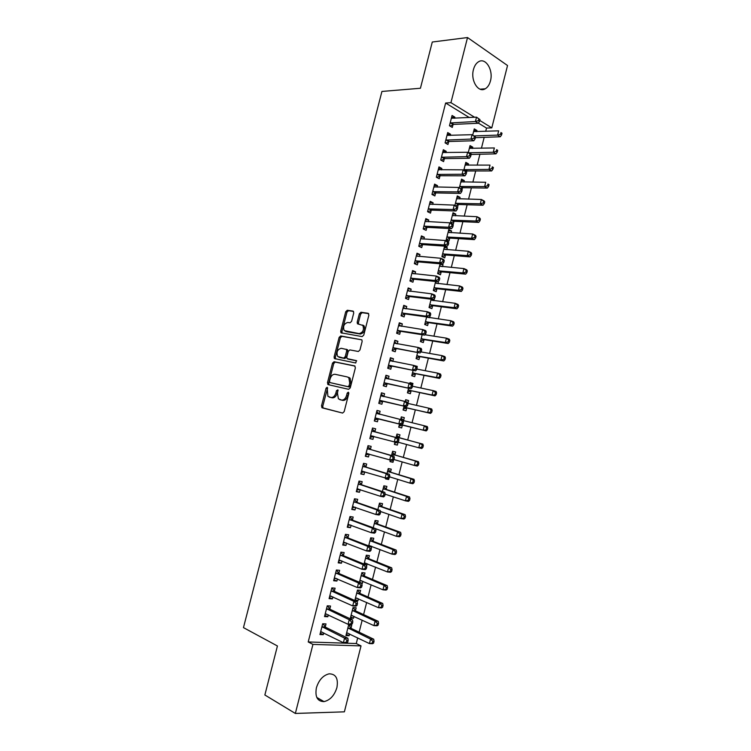 <?xml version="1.0" encoding="UTF-8"?>
<svg xmlns="http://www.w3.org/2000/svg" width="751" height="751" viewBox="0 0 751 751"><rect width="100%" height="100%" fill="white"/><g stroke="black" fill="none" stroke-linecap="round" stroke-linejoin="round"><path stroke-width="1.13" d="M327.126 387.253L326.047 388.239L321.503 405.897L322.179 407.849L342.569 413.059L344.165 411.651L348.802 393.543L348.286 392.163L347.169 393.167L346.568 395.505C345.498 398.743 343.798 400.264 341.48 400.048L338.401 398.819L337.49 393.355L337.884 389.863L336.486 390.67L335.894 392.98C334.833 396.19 333.172 397.692 330.9 397.486L327.905 396.293L327.126 387.253M327.643 387.92L322.77 406.225L323.061 407.934L342.616 413.069M348.821 392.792L347.835 395.843L346.568 395.505M338.11 390.332L337.161 393.327L335.894 392.98M490.45 80.911C489.436 84.722 487.69 87.351 485.221 88.796C478.312 93.227 470.333 80.451 473.459 69.552C474.463 65.806 476.172 63.206 478.575 61.751C485.662 57.16 493.557 70.181 490.45 80.911M336.908 687.606C334.43 695.482 330.14 700.157 324.028 701.612C317.42 701.472 314.866 696.872 316.396 687.803C318.865 679.993 323.099 675.337 329.088 673.835C335.847 673.891 338.448 678.482 336.908 687.606M353.759 312.923L353.036 311.092L347.281 310.257L345.723 311.74L340.71 331.219L340.954 332.787L362.151 336.598L363.766 335.106L368.872 315.157L368.121 313.289L360.959 312.247L359.363 313.749L357.194 322.198L357.429 323.775L362.817 325.408C364.291 329.727 363.071 332.468 359.147 333.622L344.23 330.6C342.756 326.375 343.939 323.662 347.769 322.451L350.022 322.808L351.599 321.325L353.759 312.923M469.291 117.531L445.634 103.018L308.21 641.955L312.942 644.405L361.024 645.898L344.38 711.835L295.35 713.45L312.942 644.405M445.634 103.018L450.938 102.671L467.526 37.55L507.535 65.525L491.792 127.867L479.758 120.442M295.35 713.45L264.859 694.985L277.429 645.982L243.465 627.62L381.93 91.444L420.429 88.252L432.285 42.018L467.526 37.55M334.045 361.719L332.505 363.146L327.464 382.719L328.149 384.634L348.642 389.318L350.248 387.891L355.383 367.83L354.65 365.897L334.045 361.719L335.293 362.095L333.754 363.522L328.722 383.066L329.135 384.859M334.101 356.932L339.123 337.415L340.672 335.95L361.888 339.846L362.142 341.461L359.945 350.013L358.34 351.487L349.844 349.9L348.267 351.365L346.821 356.978L347.075 358.612L356.368 360.621L355.758 362.996L334.355 358.556L334.101 356.932L335.35 357.316L340.363 337.819L339.123 337.415M450.253 135.462L450.562 134.241L447.709 132.58L445.09 142.868L447.953 144.502L448.657 141.732M472.435 148.454L472.764 147.177L469.619 147.252M468.267 152.613L470.042 145.6L472.764 147.177M441.485 169.904L441.86 168.468L438.969 166.9L436.35 177.227L439.241 178.757L439.945 175.978M462.015 189.637L462.438 187.947M463.921 182.089L464.296 180.606L461.18 180.587M459.349 187.806L461.555 179.123L464.296 180.606M432.698 204.46L433.12 202.798L430.21 201.343L427.572 211.698L430.492 213.124L431.205 210.336M455.388 215.828L455.81 214.138L453.031 212.749L450.469 222.859L453.257 224.22L453.951 221.498M423.883 239.137L424.362 237.25L421.414 235.898L418.767 246.281L421.724 247.605L422.438 244.807M446.817 249.679L447.296 247.783L444.489 246.497L441.917 256.635L444.733 257.903L445.427 255.171M415.031 273.927L415.566 271.815L412.59 270.567L409.933 280.987L412.928 282.207L413.641 279.4M435.627 281.484L433.336 290.524L436.181 291.688L436.875 288.947M438.218 283.643L438.331 281.494M406.15 308.83L406.742 306.492L403.738 305.347L401.072 315.805L404.094 316.922L404.808 314.106M426.643 316.941L424.728 324.526L427.601 325.577L428.295 322.836M429.591 317.72L429.957 316.274M397.241 343.855L397.899 341.292L394.848 340.25L392.182 350.745L395.233 351.75L395.955 348.924M417.631 352.529L416.082 358.631L418.992 359.588L419.696 356.838M388.305 379.002L389.018 376.204L385.939 375.275L383.263 385.798L386.343 386.699L387.065 383.864M408.591 388.239L407.417 392.848L410.356 393.712L411.06 390.942M412.487 385.291L412.947 383.461L409.952 382.841M409.774 383.554L410.018 382.578L412.947 383.461M377.424 421.771L374.308 420.973L377.424 421.771L378.147 418.927M374.308 420.973L376.993 410.412L380.1 411.238L376.983 410.478M379.377 414.073L380.1 411.238M401.691 427.939L398.725 427.188L401.691 427.939L402.395 425.169M403.597 420.429L404.291 417.659L401.316 416.936M398.725 427.188L399.513 424.062M400.659 419.546L401.334 416.871L404.291 417.659M370.44 449.239L371.163 446.385L368.018 445.672L365.324 456.27L368.478 456.955L369.201 454.102M390.37 460.185L389.994 461.63L392.998 462.287L393.59 459.959M394.904 454.749L395.608 451.971L392.623 451.285L391.543 455.519M361.466 484.517L362.189 481.654L359.016 481.044L356.312 491.68L359.494 492.262L360.17 489.596M383.892 496.674L384.418 496.195M386.192 489.183L386.896 486.395L383.874 485.813L382.409 491.576M352.463 519.908L353.186 517.045L349.985 516.538L347.262 527.211L350.482 527.681L351.102 525.231M375.875 529.934L376.138 528.901M377.443 523.738L378.157 520.931L375.096 520.462L373.247 527.765M343.423 555.43L344.155 552.548L340.916 552.163L338.194 562.865L341.442 563.222L342.015 560.997M366.572 565.982L367.305 563.785M368.675 558.397L369.379 555.59L366.3 555.214L364.047 564.076M334.364 591.065L335.096 588.183L331.82 587.902L329.088 598.641L332.374 598.894L332.881 596.876M354.96 600.584L357.936 600.809L358.443 598.791M359.87 593.168L360.583 590.352L357.467 590.089L354.819 600.518M325.267 626.832L326 623.931L322.695 623.762L319.945 634.548L323.268 634.679L323.728 632.886M351.036 628.061L351.75 625.236L348.605 625.076L345.939 635.599L349.102 635.721L349.553 633.91M485.7 131.341L486.517 128.083L478.368 123.089M308.21 641.955L356.265 643.541L357.701 637.871M359.138 632.211L362.179 620.148M363.587 614.6L366.657 602.443M368.028 597.007L371.116 584.776M372.468 579.453L375.575 567.136M376.889 561.926L380.025 549.525M381.311 544.437L384.465 531.943M385.723 526.967L388.905 514.388M390.135 509.525L393.336 496.871M394.538 492.121L397.748 479.373M398.922 474.735L402.17 461.912M403.306 457.387L406.573 444.479M407.69 440.058L410.966 427.094M412.064 422.729L415.331 409.821M416.458 405.362L419.687 392.576M420.842 388.014L424.033 375.359M425.216 370.703L428.38 358.171M429.581 353.421L432.717 341.01M433.937 336.166L437.044 323.878M438.293 318.94L441.363 306.784M442.639 301.752L445.681 289.708M446.976 284.582L449.99 272.66M451.304 267.44L454.289 255.64M455.632 250.327L458.579 238.649M459.95 233.242L462.869 221.686M464.259 216.194L467.15 204.76M468.558 199.165L471.421 187.853M472.858 182.164L475.683 170.975M477.148 165.192L479.945 154.124M481.429 148.257L484.188 137.302M355.458 610.601L356.171 607.784L353.036 607.568L350.379 618.073L353.524 618.251L354.003 616.336M329.82 608.93L330.553 606.038L327.258 605.813L324.516 616.58L327.821 616.768L328.309 614.862M361.804 583.339L362.348 583.386L362.883 581.274M364.273 575.773L364.986 572.957L361.888 572.637L359.438 582.288M338.898 573.238L339.63 570.347L336.373 570.018L333.641 580.739L336.908 581.039L337.452 578.918M371.266 548.155L371.726 546.324M373.059 541.049L373.773 538.242L370.703 537.819L368.657 545.911M347.948 537.66L348.68 534.778L345.451 534.337L342.728 545.029L345.967 545.442L346.558 543.095M381.818 506.446L382.531 503.649L379.49 503.123L377.837 509.657M356.969 502.194L357.692 499.331L354.5 498.777L351.787 509.431L354.988 509.957L355.645 507.394M385.779 478.293L385.629 478.903L388.642 479.504L389.009 478.058M390.548 471.957L391.252 469.168L388.248 468.54L386.981 473.534M365.953 466.859L366.685 464.005L363.522 463.339L360.818 473.956L363.991 474.594L364.695 471.816M394.942 442.104L394.369 444.395L397.345 445.099L398.049 442.32M399.25 437.58L399.954 434.801L396.979 434.069L396.106 437.533M374.909 431.637L375.641 428.793L372.515 428.023L369.821 438.603L372.956 439.344L373.679 436.5M404.057 406.131L403.071 410.008L406.028 410.816L406.732 408.037M407.943 403.259L408.628 400.546L405.643 399.87M405.221 401.532L405.681 399.71L408.628 400.546M383.845 396.537L384.559 393.702L381.47 392.829L378.786 403.371L381.884 404.216L382.606 401.381M413.116 370.365L411.755 375.725L414.683 376.636L415.378 373.876M417.03 367.352L417.265 366.404L416.12 366.188M414.317 365.606L417.265 366.404M392.773 361.409L393.458 358.734L390.398 357.748L387.723 368.262L390.792 369.21L391.515 366.385M422.146 334.721L420.41 341.564L423.301 342.569L423.996 339.818M425.273 334.796L425.441 334.129M401.701 326.328L402.32 323.878L399.297 322.789L396.631 333.266L399.663 334.317L400.386 331.501M431.14 299.198L429.037 307.506L431.9 308.623L432.595 305.873M433.909 300.663L434.472 298.457M410.59 291.36L411.163 289.135L408.168 287.943L405.512 298.382L408.516 299.546L409.229 296.739M440.105 263.798L437.626 273.571L440.462 274.782L441.156 272.04M442.517 266.643L443.024 264.643L439.955 264.38M441.335 263.901L443.024 264.643M419.462 256.513L419.969 254.514L417.002 253.218L414.355 263.62L417.331 264.887L418.044 262.09M451.107 232.735L451.558 230.951L448.76 229.609L446.197 239.738L449.004 241.043L449.689 238.32M428.295 221.78L428.746 220.005L425.817 218.607L423.179 228.971L426.117 230.35L426.821 227.562M457.547 207.267L458.194 204.713M459.659 198.94L460.063 197.363L456.955 197.288M454.881 205.455L457.293 195.927L460.063 197.363M437.101 187.168L437.495 185.619L434.594 184.108L431.966 194.443L434.867 195.927L435.58 193.138M466.474 172.026L466.681 171.209M468.183 165.258L468.53 163.878L465.404 163.906M463.818 170.195L465.798 162.347L468.53 163.878M445.869 152.669L446.216 151.336L443.343 149.731L440.724 160.029L443.597 161.615L444.301 158.836M474.125 140.315L474.726 139.433M476.678 131.678L476.979 130.505L473.834 130.636M472.708 135.058L474.275 128.881L476.979 130.505M454.618 118.282L454.899 117.175L452.064 115.466L449.455 125.736L452.299 127.417L453.003 124.647M474.585 117.25L450.938 102.671M486.517 128.083L491.792 127.867M356.265 643.541L361.024 645.898M349.102 635.721L346.258 634.332M323.268 634.679L320.292 633.187M353.524 618.251L350.67 616.918M327.821 616.768L324.836 615.341M357.936 600.809L355.073 599.523M332.374 598.894L329.37 597.514M362.348 583.386L359.476 582.166M336.908 581.039L333.904 579.725M341.442 563.222L338.419 561.973M345.967 545.442L342.935 544.24M350.482 527.681L347.441 526.545M354.988 509.957L351.937 508.868M359.494 492.262L356.425 491.229M388.642 479.504L385.704 478.584M363.991 474.594L360.902 473.628M392.998 462.287L390.051 461.424M368.478 456.955L365.38 456.045M397.345 445.099L394.388 444.292M372.956 439.344L369.849 438.49M384.559 393.702L381.424 392.998M389.018 376.204L385.864 375.556M393.458 358.734L390.295 358.143M346.464 349.515L347.525 349.722M397.899 341.292L394.726 340.757M402.32 323.878L399.138 323.399M406.742 306.492L403.55 306.07M411.163 289.135L407.953 288.769M415.566 271.815L412.355 271.496M419.969 254.514L416.739 254.26M447.296 247.783L444.216 247.567M424.362 237.25L421.123 237.044M451.558 230.951L448.469 230.773M428.746 220.005L425.498 219.855M455.81 214.138L452.712 214.016M433.12 202.798L429.863 202.704M437.495 185.619L434.219 185.581M441.86 168.468L438.575 168.477M446.216 151.336L442.921 151.411M450.562 134.241L447.258 134.363M454.899 117.175L451.586 117.353M337.161 393.327C336.101 396.528 334.439 398.03 332.167 397.823L329.22 397.082M347.835 395.843C346.765 399.091 345.066 400.602 342.747 400.386L339.762 399.635M355.045 366.103L335.293 362.095M329.492 381.245L329.98 382.578L347.976 386.652L349.093 385.648L349.722 383.188L348.858 377.819L347.403 376.955L335.077 374.289C332.815 374.139 331.153 375.65 330.111 378.833L329.492 381.245M348.661 377.321L350.116 378.185L350.989 383.545L350.351 386.005L349.234 387.009L329.98 382.578M361.879 339.837L341.912 336.364L340.363 337.819M348.633 359.222L356.706 360.827M341.189 348.286C337.33 349.459 336.166 352.191 337.706 356.481L343.648 358.114L345.216 356.669L346.662 351.064L346.408 349.45L341.189 348.286M339.752 357.448L338.908 357.185M346.127 349.234L347.657 349.844L347.901 351.449L346.464 357.054L344.897 358.499L340.156 357.57M335.35 357.316L335.65 358.987M346.127 331.538L345.488 331.332M362.695 325.052L364.057 325.831C365.53 330.149 364.31 332.881 360.386 334.045L346.727 331.745M368.685 313.636L362.189 312.688L360.593 314.19L358.434 322.63L358.64 324.179M353.58 311.43L348.511 310.698L346.953 312.172L341.949 331.623L342.184 333.191M346.662 632.755L369.426 643.579L370.553 639.092L373.716 639.214L351.599 628.587L348.671 625.076M346.549 633.196L347.844 633.074M372.787 641.251L372.327 643.053L373.594 643.1L374.045 641.298L372.787 641.251L370.553 639.092L347.882 627.911M373.594 643.1L372.58 643.691L369.426 643.579L372.327 643.053M373.716 639.214L374.045 641.298M347.694 642.208L348.164 640.368L346.831 640.321L346.361 642.171L347.694 642.208L346.727 642.818L343.395 642.706L320.686 631.638M346.361 642.171L343.395 642.706L344.568 638.106L347.891 638.228L325.821 627.367L322.921 623.771M321.954 626.672L344.568 638.106L346.831 640.321M321.916 631.976L320.564 632.107M348.164 640.368L347.891 638.228M351.092 615.238L373.951 625.63L375.078 621.143L378.222 621.321L356.021 611.117L353.026 607.606M350.952 615.782L352.463 615.613M377.312 623.292L376.852 625.085L378.11 625.151L378.57 623.358L377.312 623.292L375.078 621.143L352.322 610.403M378.11 625.151L377.096 625.79L373.951 625.63L376.852 625.085M378.222 621.321L378.57 623.358M355.523 597.74L378.466 607.709L379.593 603.231L382.719 603.466L360.433 593.675L357.429 590.23M355.364 598.397L357.082 598.181M381.827 605.362L381.377 607.155L382.625 607.24L383.076 605.456L381.827 605.362L379.593 603.231L356.744 592.914M382.625 607.24L381.592 607.925L378.466 607.709L381.377 607.155M382.719 603.466L383.076 605.456M352.35 623.809L352.82 621.969L351.496 621.903L351.027 623.743L352.35 623.809L351.374 624.466L348.06 624.297L325.258 613.67M351.027 623.743L348.06 624.297L349.224 619.697L352.529 619.885L330.374 609.455L327.37 605.822M326.525 608.714L349.224 619.697L351.496 621.903M326.676 614.083L325.108 614.262M352.82 621.969L352.529 619.885M356.997 605.447L357.467 603.607L356.152 603.513L355.683 605.353L356.997 605.447L356.012 606.151L352.717 605.916L329.82 595.75M355.683 605.353L352.717 605.916L353.881 601.326L357.166 601.57L334.918 591.581L331.82 587.911M331.078 590.802L353.881 601.326L356.152 603.513M331.435 596.219L329.642 596.444M357.467 603.607L357.166 601.57M359.945 580.279L382.972 589.817L384.099 585.348L387.206 585.639L364.836 576.261L361.822 572.882M359.757 581.03L361.691 580.767M386.333 587.47L385.883 589.253L387.131 589.366L387.582 587.582L386.333 587.47L384.099 585.348L361.165 575.463M387.131 589.366L386.089 590.089L382.972 589.817L385.883 589.253M387.206 585.639L387.582 587.582M364.366 562.846L387.478 571.962L388.605 567.503L391.693 567.84L369.239 558.875L366.206 555.571M364.151 563.701L366.291 563.372M390.839 569.596L390.389 571.38L391.628 571.511L392.069 569.727L390.839 569.596L388.605 567.503L365.587 558.031M391.628 571.511L390.576 572.29L387.478 571.962L390.389 571.38M391.693 567.84L392.069 569.727M361.644 587.104L362.104 585.273L360.799 585.16L360.33 586.991L361.644 587.104L360.64 587.855L357.363 587.573L334.383 577.848M360.33 586.991L357.363 587.573L358.527 582.992L361.794 583.292L339.461 573.736L336.345 570.14M335.631 572.91L358.527 582.992L360.799 585.16M336.176 578.373L334.176 578.655M362.104 585.273L361.794 583.292M366.272 568.807L366.741 566.977L365.437 566.836L364.977 568.667L366.272 568.807L365.258 569.605L362.001 569.258L338.926 559.983M364.977 568.667L362.001 569.258L363.165 564.686L366.413 565.043L343.996 555.918L340.86 552.398M340.184 555.045L363.165 564.686L365.437 566.836M340.926 560.546L338.692 560.903M366.741 566.977L366.413 565.043M368.769 545.442L391.975 554.125L393.092 549.676L396.171 550.07L373.632 541.518L370.59 538.279M369.501 546.23L370.881 546.005M395.326 551.76L394.885 553.543L396.115 553.694L396.556 551.919L395.326 551.76L393.092 549.676L369.99 540.636M396.115 553.694L395.045 554.51L391.975 554.125L394.885 553.543M396.171 550.07L396.556 551.919M370.9 550.53L371.36 548.709L370.065 548.54L369.605 550.37L370.9 550.53L369.877 551.375L366.638 550.971L343.47 542.138M369.605 550.37L366.638 550.971L367.793 546.409L371.022 546.822L348.511 538.129L345.366 534.684M344.718 537.218L367.793 546.409L370.065 548.54M345.657 542.748L343.207 543.18M371.36 548.709L371.022 546.822M375.641 528.713L396.462 536.327L397.579 531.886L400.64 532.337L378.016 524.189L374.956 521.016M399.814 533.952L399.372 535.735L400.593 535.904L401.043 534.13L399.814 533.952L397.579 531.886L374.392 523.269M400.593 535.904L399.523 536.768L396.462 536.327L399.372 535.735M400.64 532.337L401.043 534.13M375.519 532.29L375.979 530.469L374.693 530.281L374.233 532.102L375.519 532.29L374.477 533.182L371.257 532.722L347.995 524.339M374.233 532.102L371.257 532.722L372.412 528.16L375.631 528.638L353.036 520.377L349.863 516.998M349.253 519.42L372.412 528.16L374.693 530.281M350.388 524.968L347.704 525.475M375.979 530.469L375.631 528.638M380.419 511.459L400.94 518.556L402.057 514.125L405.099 514.632L382.4 506.887L379.321 503.78M404.291 516.172L403.85 517.946L405.061 518.152L405.512 516.378L404.291 516.172L402.057 514.125L378.776 505.93M405.061 518.152L403.982 519.054L400.94 518.556L403.85 517.946M405.099 514.632L405.512 516.378M385.16 494.196L405.409 500.823L406.526 496.392L409.548 496.955L386.765 489.614L383.677 486.582M408.769 498.429L408.319 500.204L409.53 500.419L409.98 498.645L408.769 498.429L406.526 496.392L383.16 488.619M409.53 500.419L408.441 501.368L405.409 500.823L408.319 500.204M409.548 496.955L409.98 498.645M389.553 476.847L409.868 483.109L410.985 478.687L413.998 479.307L391.13 472.379L388.032 469.403M413.228 480.706L412.787 482.48L413.989 482.724L414.43 480.95L410.985 478.687L387.544 471.328M413.989 482.724L412.881 483.71L409.868 483.109L412.787 482.48M413.998 479.307L414.43 480.95M393.928 459.528L414.327 465.432L415.444 461.02L418.429 461.687L395.486 455.162L392.369 452.252M417.687 463.02L417.237 464.785L418.438 465.057L418.88 463.292L415.444 461.02L391.909 454.083M418.438 465.057L417.321 466.089L414.327 465.432L417.237 464.785M418.429 461.687L418.88 463.292M397.917 442.142L418.776 447.784L419.884 443.372L422.86 444.094L399.842 437.974L396.706 435.139M397.645 442.423L398.34 442.255M394.669 443.174L396.988 442.592M422.137 445.362L421.686 447.127L422.879 447.418L423.329 445.653L419.884 443.372L396.275 436.857M422.879 447.418L421.762 448.488L418.776 447.784L421.686 447.127M422.86 444.094L423.329 445.653M403.925 420.71L401.043 418.044M399.006 426.07L403.099 425.104L426.183 430.924L423.217 430.163L424.324 425.761L403.184 420.522M399.429 424.399L423.217 430.163L427.319 429.807L427.76 428.042L426.577 427.732L426.136 429.497M426.577 427.732L424.324 425.761L427.291 426.54L427.76 428.042M427.319 429.807L426.183 430.924M406.31 401.841L405.362 400.978M403.334 408.995L407.436 407.971L430.595 413.388L427.657 412.571L428.755 408.178L407.981 403.418M403.775 407.23L427.657 412.571L431.741 412.224L432.191 410.468L431.008 410.14L430.567 411.895M431.008 410.14L428.755 408.178L431.703 409.013L432.191 410.468M431.741 412.224L430.595 413.388M407.652 391.947L411.764 390.858L435.007 395.88L432.078 395.017L433.186 390.623L412.477 386.249M408.122 390.079L432.078 395.017L436.162 394.679L436.603 392.923L435.439 392.566L434.998 394.322M435.439 392.566L433.186 390.623L436.115 391.515L436.603 392.923M436.162 394.679L435.007 395.88M411.961 374.927L416.082 373.782L439.41 378.41L436.5 377.481L437.598 373.106L416.824 369.079M412.459 372.956L436.5 377.481L440.574 377.152L441.015 375.406L439.851 375.031L439.41 376.786M439.851 375.031L437.598 373.106L440.508 374.045L441.015 375.406M440.574 377.152L439.41 378.41M380.128 514.078L380.588 512.266L379.302 512.051L378.842 513.872L380.128 514.078L379.077 515.017L375.875 514.501L352.519 506.559M378.842 513.872L375.875 514.501L377.03 509.948L380.222 510.483L357.542 502.644L354.359 499.349M353.768 501.649L377.03 509.948L379.302 512.051M355.11 507.216L352.2 507.807M380.588 512.266L380.222 510.483M384.728 495.904L385.188 494.092L383.911 493.858L383.451 495.669L384.728 495.904L383.667 496.89L380.485 496.317L357.044 488.807M383.451 495.669L380.485 496.317L381.63 491.774L384.812 492.365L362.038 484.949L358.847 481.72M358.283 483.916L381.63 491.774L383.911 493.858M359.832 489.483L356.697 490.168M385.188 494.092L384.812 492.365M389.318 477.758L389.778 475.946L388.511 475.693L388.051 477.505L389.318 477.758L388.248 478.791L361.55 471.093M388.051 477.505L385.085 478.162L386.23 473.628L389.394 474.266L366.535 467.282L363.324 464.127M362.799 466.202L386.23 473.628L388.511 475.693M364.545 471.778L361.175 472.567M389.778 475.946L389.394 474.266M393.899 459.65L394.359 457.838L393.102 457.556L392.642 459.368L393.899 459.65L392.82 460.72L366.047 453.407M392.642 459.368L389.675 460.034L390.82 455.51L393.965 456.214L371.022 449.652L367.793 446.563M367.295 448.525L390.82 455.51L393.102 457.556M369.248 454.092L365.653 454.984M394.359 457.838L393.965 456.214M398.481 441.56L398.941 439.757L397.683 439.457L397.232 441.259L398.481 441.56L397.392 442.686L370.543 435.749M397.232 441.259L394.256 441.935L395.401 437.42L398.528 438.18L375.5 432.041L372.252 429.028M371.783 430.877L395.401 437.42L397.683 439.457M373.951 436.425L370.112 437.439M398.941 439.757L398.528 438.18M375.735 418.054L401.945 424.681L375.031 418.119M401.804 423.188L398.828 423.874L399.973 419.368L403.09 420.185L403.503 421.705L402.264 421.386L401.804 423.188L403.052 423.517L403.503 421.705M376.27 413.257L399.973 419.368L402.264 421.386M378.851 418.861L374.571 419.922M376.711 411.529L379.706 414.355M401.945 424.681L403.052 423.517M380.213 400.443L406.498 406.704L379.508 400.527M406.375 405.146L403.4 405.84L404.536 401.344L407.633 402.217L408.065 403.691L406.826 403.343L406.375 405.146L407.615 405.493L408.065 403.691M380.748 395.674L404.536 401.344L406.826 403.343M383.31 401.306L379.03 402.433M381.161 394.05L383.958 396.65M406.498 406.704L407.615 405.493M384.69 382.869L411.041 388.765L383.986 382.963M410.928 387.131L407.962 387.845L409.098 383.348L412.177 384.277L412.618 385.704L411.388 385.338L410.928 387.131L412.168 387.507L412.618 385.704M385.216 378.11L409.098 383.348L411.388 385.338M387.769 383.78L383.47 384.972M385.601 376.608L388.239 378.983M411.041 388.765L412.168 387.507M389.159 365.315L415.575 370.844L388.445 365.418M415.481 369.154L412.515 369.877L413.651 365.39L416.711 366.375L417.162 367.755L415.941 367.361L415.481 369.154L416.711 369.548L417.162 367.755M389.675 360.583L413.651 365.39L415.941 367.361M392.219 366.281L387.91 367.539M390.032 359.185L392.52 361.362M415.575 370.844L416.711 369.548M416.261 357.936L420.4 356.725L443.813 360.959L440.912 359.982L442.01 355.608L420.992 351.909M416.786 355.871L440.912 359.982L443.822 359.269L444.986 359.663L445.427 357.917L444.263 357.523L443.822 359.269M444.263 357.523L442.01 355.608L444.902 356.603L445.427 357.917M444.986 359.663L443.813 360.959M393.618 347.797L420.1 352.97L392.904 347.91M420.025 351.205L417.058 351.937L418.185 347.46L421.236 348.502L421.696 349.825L420.485 349.412L420.025 351.205L421.245 351.618L421.696 349.825M394.134 343.085L418.185 347.46L420.485 349.412M396.669 348.811L392.332 350.135M394.463 341.799L396.781 343.78M420.1 352.97L421.245 351.618M420.56 340.963L424.709 339.705L448.197 343.536L445.315 342.512L446.413 338.147L424.935 334.739M421.104 338.804L445.315 342.512L448.225 341.789L449.38 342.203L449.821 340.456L448.666 340.043L448.225 341.789M448.666 340.043L446.413 338.147L449.295 339.189L449.821 340.456M449.38 342.203L448.197 343.536M398.068 330.309L401.1 331.379L424.625 335.115L421.593 334.035L397.354 330.431M424.568 333.284L421.593 334.035L422.719 329.558L425.751 330.656L426.23 331.933L425.019 331.501L424.568 333.284L425.779 333.726L426.23 331.933M398.574 325.615L422.719 329.558L425.019 331.501M401.1 331.379L396.763 332.759M398.875 324.441L401.043 326.225M424.625 335.115L425.779 333.726M428.793 317.607L428.248 317.166M424.85 324.028L429.009 322.705L452.581 326.15L449.708 325.07L450.807 320.715L426.615 317.063M425.423 321.766L449.708 325.07L452.628 324.338L453.773 324.77L454.214 323.033L453.069 322.592L452.628 324.338M453.069 322.592L450.807 320.715L453.67 321.803L454.214 323.033M453.773 324.77L452.581 326.15M402.508 312.848L405.531 313.974L429.131 317.298L426.117 316.152L401.794 312.989M429.093 315.401L426.117 316.152L427.253 311.693L430.257 312.848L430.745 314.068L429.544 313.618L429.093 315.401L430.295 315.861L430.745 314.068M403.015 308.173L427.253 311.693L429.544 313.618M405.531 313.974L401.175 315.42M403.287 307.112L405.296 308.717M429.131 317.298L430.295 315.861M432.923 300.541L431.168 299.198M429.131 307.121L433.308 305.741L456.946 308.792L454.102 307.657L455.19 303.301L430.924 300.062M429.732 304.756L454.102 307.657L457.012 306.915L458.157 307.366L458.598 305.629L457.453 305.169L457.012 306.915M457.453 305.169L455.19 303.301L458.044 304.455L458.598 305.629M458.157 307.366L456.946 308.792M406.948 295.415L409.943 296.589L433.637 299.508L430.642 298.307L406.225 295.565M433.618 297.546L430.642 298.307L431.769 293.857L434.763 295.059L435.261 296.241L434.069 295.763L433.618 297.546L434.81 298.025L435.261 296.241M407.446 290.759L431.769 293.857L434.069 295.763M409.943 296.589L405.578 298.1M407.69 289.811L409.53 291.238M433.637 299.508L434.81 298.025M437.035 283.512L435.42 282.31M433.411 290.233L437.598 288.797L461.321 291.454L458.476 290.271L459.574 285.924L435.223 283.089M434.031 287.774L458.476 290.271L461.396 289.52L462.532 289.999L462.973 288.262L461.837 287.783L461.396 289.52M461.837 287.783L459.574 285.924L462.409 287.126L462.973 288.262M462.532 289.999L461.321 291.454M411.37 278.011L414.355 279.241L438.133 281.747L435.148 280.498L410.656 278.17M438.124 279.719L435.148 280.498L436.275 276.049L439.251 277.307L439.767 278.443L438.575 277.936L438.124 279.719L439.316 280.217L439.767 278.443M411.877 273.373L436.275 276.049L438.575 277.936M414.355 279.241L409.98 280.818M412.083 272.538L413.763 273.796M438.133 281.747L439.316 280.217M441.147 266.521L439.682 265.469M437.683 273.383L441.879 271.881L465.676 274.153L462.851 272.913L463.949 268.586L439.513 266.145M438.321 270.829L462.851 272.913L465.77 272.153L466.897 272.651L467.338 270.914L466.211 270.416L465.77 272.153M466.211 270.416L463.949 268.586L466.765 269.834L467.338 270.914M466.897 272.651L465.676 274.153M415.791 260.644L418.767 261.921L442.621 264.014L439.654 262.709L415.068 260.813M442.63 261.921L439.654 262.709L440.781 258.269L443.738 259.593L444.263 260.672L443.081 260.146L442.63 261.921L443.813 262.446L444.263 260.672M416.289 256.025L440.781 258.269L443.081 260.146M418.767 261.921L414.374 263.563M416.476 255.293L417.988 256.391M442.621 264.014L443.813 262.446M445.24 249.567L443.944 248.656M441.945 256.551L446.15 255.002L470.023 256.88L467.225 255.593L468.314 251.266L443.794 249.229M442.611 253.904L467.225 255.593L470.145 254.814L471.262 255.331L471.694 253.603L470.577 253.087L470.145 254.814M470.577 253.087L468.314 251.266L471.112 252.571L471.694 253.603M471.262 255.331L470.023 256.88M420.213 243.296L423.16 244.629L447.098 246.319L444.151 244.957L419.48 243.484M447.127 244.159L444.151 244.957L445.277 240.527L448.216 241.897L448.76 242.93L447.577 242.385L447.127 244.159L448.309 244.704L448.76 242.93M420.701 238.696L445.277 240.527L447.577 242.385M423.16 244.629L418.823 246.309M420.86 238.076L422.203 239.025M447.098 246.319L448.309 244.704M449.333 232.641L448.197 231.871M446.216 239.747L450.412 238.142L474.369 239.635L471.581 238.292L472.67 233.974L448.075 232.341M446.892 237.006L471.581 238.292L474.501 237.504L475.618 238.048L476.05 236.321L474.932 235.776L474.501 237.504M474.932 235.776L472.67 233.974L475.458 235.335L476.05 236.321M475.618 238.048L474.369 239.635M424.615 225.985L427.554 227.365L451.576 228.651L448.647 227.234L423.883 226.173M451.623 226.426L448.647 227.234L449.765 222.812L452.693 224.239L453.238 225.225L452.064 224.652L451.623 226.426L452.787 226.99L453.238 225.225M425.104 221.404L449.765 222.812L452.064 224.652M427.554 227.365L423.329 229.046M425.235 220.888L426.408 221.695M451.576 228.651L452.787 226.99M453.416 215.744L452.44 215.105M450.591 222.916L454.674 221.31L478.706 222.418L475.937 221.029L477.026 216.71L452.346 215.481M451.163 220.137L475.937 221.029L478.856 220.231L479.964 220.794L480.396 219.067L479.288 218.503L478.856 220.231M479.288 218.503L477.026 216.71L479.795 218.119L480.396 219.067M479.964 220.794L478.706 222.418M429.018 208.703L431.938 210.13L456.035 211.012L453.125 209.548L428.286 208.9M456.101 208.722L453.125 209.548L454.242 205.126L457.716 207.539L456.552 206.947L456.101 208.722L457.265 209.313L457.716 207.539M429.497 204.131L454.242 205.126L456.552 206.947M431.938 210.13L427.826 211.82M429.6 203.737L430.605 204.394M456.035 211.012L457.265 209.313M457.49 198.893L456.674 198.377M455.622 205.83L458.927 204.507L483.034 205.23L480.283 203.784L481.363 199.484L456.608 198.649M455.435 203.296L480.283 203.784L483.203 202.977L484.301 203.559L484.733 201.841L483.635 201.259L483.203 202.977M483.635 201.259L481.363 199.484L484.123 200.939L484.733 201.841M484.301 203.559L483.034 205.23M433.402 191.439L436.312 192.932L460.494 193.401L457.603 191.881L432.67 191.655M460.579 191.045L457.603 191.881L458.72 187.468L462.184 189.89L461.02 189.28L460.579 191.045L461.734 191.655L462.184 189.89M433.881 186.896L458.72 187.468L461.02 189.28M436.312 192.932L432.304 194.622M433.956 186.605L434.791 187.14M460.494 193.401L461.734 191.655M461.555 182.061L460.907 181.667M460.907 188.632L463.17 187.731L487.361 188.079L484.62 186.577L485.7 182.277L460.861 181.836M459.687 186.483L484.62 186.577L487.54 185.76L488.638 186.361L489.07 184.643L487.972 184.042L487.54 185.76M487.972 184.042L489.07 184.643M488.638 186.361L487.361 188.079M437.786 174.213L440.677 175.753L464.944 175.828L462.062 174.251L437.054 174.439M465.047 173.406L462.062 174.251L463.179 169.848L466.643 172.279L465.489 171.641L465.047 173.406L466.193 174.035L466.643 172.279M438.265 169.688L463.179 169.848L465.489 171.641M440.677 175.753L436.772 177.452M438.312 169.51L438.978 169.914M464.944 175.828L466.193 174.035M465.601 165.267L465.132 164.995M466.089 171.481L467.413 170.984L491.68 170.946L488.948 169.397L490.027 165.107L465.113 165.06M463.94 169.688L488.948 169.397L491.867 168.571L492.956 169.191L493.388 167.473L492.299 166.853L491.867 168.571M492.299 166.853L493.388 167.473M492.956 169.191L491.68 170.946M442.17 157.015L445.043 158.602L469.384 158.273L466.521 156.649L441.428 157.25M469.506 155.795L466.521 156.649L467.638 152.256L471.093 154.687L469.948 154.03L469.506 155.795L470.652 156.443L471.093 154.687M442.639 152.509L467.638 152.256L469.948 154.03M445.043 158.602L441.222 160.31M442.658 152.434L443.137 152.716M469.384 158.273L470.652 156.443M470.933 154.481L495.979 153.842L493.276 152.246L494.355 147.956L469.356 148.304M468.54 152.772L493.276 152.246L496.195 151.402L497.275 152.049L497.706 150.331L496.627 149.693L496.195 151.402M496.627 149.693L497.706 150.331M497.275 152.049L495.979 153.842M446.535 139.846L449.398 141.488L473.825 140.756L470.971 139.076L445.794 140.09M473.956 138.212L470.971 139.076L472.088 134.692L475.533 137.133L474.397 136.447L473.956 138.212L475.092 138.888L475.533 137.133M447.005 135.358L472.088 134.692L474.397 136.447M449.398 141.488L445.662 143.197M473.825 140.756L475.092 138.888M475.392 137.686L500.288 136.766L497.584 135.114L498.664 130.843L473.59 131.585M474.163 135.922L497.584 135.114L500.513 134.269L501.584 134.936L502.015 133.227L500.945 132.561L500.513 134.269M500.945 132.561L502.015 133.227M501.584 134.936L500.288 136.766M450.9 122.704L453.745 124.394L478.246 123.267L475.421 121.531L450.159 122.957M478.396 120.658L475.421 121.531L476.528 117.156L479.973 119.597L478.838 118.902L478.396 120.658L479.532 121.352L479.973 119.597M451.36 118.236L476.528 117.156L478.838 118.902M453.745 124.394L450.093 126.112M478.246 123.267L479.532 121.352M327.305 388.586L326.047 388.239M348.436 393.515L347.169 393.167M337.753 391.018L336.486 390.67M332.167 397.823L330.9 397.486M342.747 400.386L341.48 400.048M323.446 408.168L322.179 407.849M322.77 406.225L321.503 405.897M328.722 383.066L327.464 382.719M333.754 363.522L332.505 363.146M349.234 387.009L347.976 386.652M350.351 386.005L349.093 385.648M350.989 383.545L349.722 383.188M341.912 336.364L340.672 335.95M348.793 359.269L347.544 358.884M344.897 358.499L343.648 358.114M346.464 357.054L345.216 356.669M347.901 351.449L346.662 351.064M360.386 334.045L359.147 333.622M358.434 322.63L357.194 322.198M360.593 314.19L359.363 313.749M362.189 312.688L360.959 312.247M341.949 331.623L340.71 331.219M346.953 312.172L345.723 311.74M348.511 310.698L347.281 310.257M351.599 628.587L348.445 628.437M351.186 628.249L348.032 628.099M322.095 626.86L325.408 627.019M322.508 627.207L325.821 627.367M356.021 611.117L352.886 610.91M355.608 610.788L352.472 610.582M360.433 593.675L357.316 593.421M360.02 593.356L356.894 593.093M326.666 608.911L329.961 609.117M327.079 609.249L330.374 609.455M331.229 590.981L334.505 591.253M331.642 591.309L334.918 591.581M364.836 576.261L361.738 575.951M364.423 575.942L361.315 575.632M365.042 562.865L364.564 562.809M369.239 558.875L366.15 558.509M368.825 558.566L365.737 558.209M335.781 573.088L339.048 573.417M336.195 573.407L339.461 573.736M340.334 555.224L343.573 555.609M340.747 555.533L343.996 555.918M339.133 559.946L339.602 560.002M369.52 545.47L368.976 545.404M373.632 541.518L370.562 541.105M373.209 541.218L370.14 540.804M344.869 537.397L348.098 537.829M345.291 537.697L348.511 538.129M343.667 542.109L344.211 542.175M378.016 524.189L374.965 523.719M377.593 523.898L374.542 523.428M349.403 519.589L352.613 520.077M349.816 519.889L353.036 520.377M348.201 524.292L348.83 524.386M382.4 506.887L379.358 506.371M381.977 506.606L378.936 506.09M386.765 489.614L383.742 489.051M386.343 489.342L383.32 488.779M391.13 472.379L388.126 471.75M390.708 472.116L387.694 471.487L390.717 472.126M395.486 455.162L392.491 454.486M395.064 454.909L392.069 454.233M399.842 437.974L396.857 437.251M399.41 437.73L396.434 437.007M402.602 425.113L399.635 424.343M403.099 425.104L400.133 424.343M403.747 420.579L403.156 420.419M406.939 407.981L403.991 407.164M407.436 407.971L404.479 407.155M411.266 390.886L408.328 390.013M411.764 390.858L408.826 389.994M415.585 373.81L412.665 372.89M416.082 373.782L413.163 372.862M353.928 501.818L357.119 502.363M354.341 502.1L357.542 502.644M352.726 506.512L353.486 506.643M358.443 484.076L361.616 484.677M358.865 484.357L362.038 484.949M357.241 488.77L358.189 488.939M362.949 466.362L366.113 467.019L362.958 466.371M363.371 466.634L366.535 467.282M361.757 471.046L363.024 471.299M367.446 448.685L370.59 449.389M367.877 448.938L371.022 449.652M366.263 453.36L368.206 453.782M371.942 431.027L375.068 431.797M372.365 431.281L375.5 432.041M370.75 435.693L373.885 436.444M376.429 413.407L379.537 414.223M375.237 418.063L378.354 418.87M380.907 395.815L383.432 396.528M379.715 400.461L382.822 401.325M385.376 378.251L386.84 378.692M384.193 382.897L387.272 383.808M389.835 360.724L390.867 361.053M388.652 365.352L391.722 366.319M419.903 356.763L416.993 355.796M420.4 356.725L417.5 355.758M394.294 343.216L395.082 343.489M393.111 347.844L396.162 348.858M424.212 339.752L421.32 338.729M424.709 339.705L421.818 338.682M398.734 325.746L399.382 325.972M397.561 330.365L400.593 331.426M428.511 322.761L425.639 321.691M429.009 322.705L426.136 321.635M427.319 317.391L426.775 317.194M403.174 308.295L403.719 308.501M402.001 312.904L405.024 314.031M432.801 305.798L429.947 304.681M433.308 305.741L430.445 304.624M406.441 295.481L409.436 296.654M437.091 288.863L434.247 287.699M437.598 288.797L434.754 287.633M410.863 278.095L413.848 279.316M441.363 271.965L438.537 270.745M441.879 271.881L439.044 270.67M415.284 260.728L418.251 262.005M445.634 255.087L442.827 253.819M446.15 255.002L443.334 253.735M419.696 243.39L422.653 244.723M449.905 238.236L447.108 236.912M450.412 238.142L447.615 236.828M424.099 226.089L427.037 227.469M454.158 221.414L451.379 220.043M454.674 221.31L451.895 219.94M428.502 208.806L431.421 210.242M458.41 204.619L455.641 203.202M458.927 204.507L456.157 203.089M432.886 191.561L435.796 193.045M462.654 187.844L459.903 186.379M463.17 187.731L460.419 186.267M437.27 174.335L440.161 175.875M466.897 171.106L464.156 169.595M467.413 170.984L464.672 169.473M441.644 157.147L444.517 158.733M471.647 154.265L468.924 152.697M446.019 139.986L448.873 141.62M450.375 122.854L453.219 124.544M485.221 88.796L480.114 89.191M324.028 701.612L316.8 697.463M323.061 407.934L321.794 407.615M328.994 384.737L327.736 384.381M350.116 378.185L348.858 377.819M347.657 349.844L346.408 349.45M335.603 358.931L334.355 358.556M364.057 325.831L362.817 325.408M358.546 324.16L357.429 323.775M342.127 333.181L340.954 332.787M351.393 628.465L348.248 628.315M322.31 627.085L325.624 627.235M355.796 610.976L352.66 610.77M360.18 593.515L357.063 593.262M326.854 609.099L330.149 609.314M331.398 591.15L334.674 591.422M364.564 576.092L361.456 575.782M368.938 558.688L365.85 558.322M335.922 573.238L339.189 573.557M340.447 555.346L343.695 555.731M373.313 541.321L370.234 540.898M344.962 537.491L348.192 537.923M377.669 523.973L374.618 523.503M349.478 519.664L352.688 520.161M382.024 506.662L378.983 506.146M386.371 489.38L383.348 488.807M353.974 501.875L357.166 502.419M358.471 484.104L361.644 484.705"/></g></svg>
